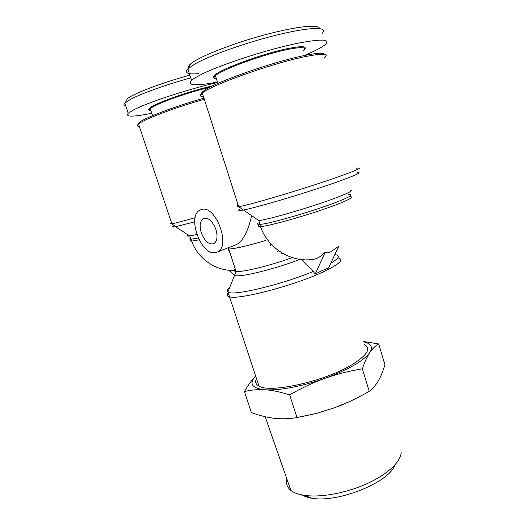 <?xml version="1.0" encoding="UTF-8"?>
<svg xmlns="http://www.w3.org/2000/svg" width="525" height="525" viewBox="0 0 525 525"><rect width="100%" height="100%" fill="white"/><g stroke="black" fill="none" stroke-linecap="round" stroke-linejoin="round"><path stroke-width="0.79" d="M349.197 196.724C354.788 196.435 350.884 198.942 337.496 204.245C314.265 213.393 268.636 226.505 260.492 226.518C268.15 249.178 292.897 263.675 314.921 259.015C318.721 257.854 322.035 255.616 324.87 252.308L325.277 252.171C326.438 252.984 328.256 252.86 330.73 251.803L338.389 246.461M364.061 344.341C371.602 348.311 367.362 355.235 351.337 365.118C324.26 381.472 269.778 393.455 258.963 386.098C255.688 384.346 254.874 381.865 256.522 378.656M251.488 216.103C249.25 227.115 243.718 241.408 236.375 244.617L235.528 244.945M237.556 203.188L237.392 205.695M201.423 209.527C215.788 204.337 231.492 247.065 217.166 252.072L215.519 252.591C201.009 256.233 186.342 215.362 200.333 209.921L201.423 209.527M215.926 229.497C217.914 236.736 217.153 241.487 213.642 243.738C208.74 244.781 204.619 241.119 201.272 232.759C199.244 225.566 200.005 220.795 203.543 218.452C208.405 217.363 212.533 221.045 215.926 229.497M228.106 248.975L230.311 253.811M338.671 246.337L328.552 268.045L322.127 270.533L315.092 274.162L313.3 271.445L301.928 259.606M203.529 96.817C199.835 96.646 199.434 95.386 202.322 93.037L202.584 92.833C211.365 85.011 272.475 63.223 305.196 56.628C323.682 52.959 329.982 53.471 324.089 58.17M303.194 51.083C307.571 47.257 302.82 46.633 288.94 49.212C264.948 53.76 221.458 69.589 215.427 75.731L215.125 76C213.367 77.707 213.8 78.678 216.438 78.921M304.828 49.068C306.797 46.22 301.58 45.964 289.17 48.3C264.39 52.966 219.463 69.451 214.279 75.508C212.369 77.385 213.052 78.389 216.313 78.527M198.778 73.638C187.852 74.596 184.216 72.975 187.865 68.782L195.569 63.584C214.679 53.104 256.83 39.303 284.458 33.213C312.559 26.913 328.709 26.841 322.114 33.469M217.402 81.985C195.503 86.244 186.9 85.719 191.592 80.397C193.148 79.019 195.74 77.385 199.362 75.475C218.006 65.33 270.099 48.425 300.53 42.722C323.183 38.64 331.262 39.388 324.758 44.966C322.265 46.942 318.157 49.265 312.414 51.949L304.493 55.447M324.535 54.324C323.682 52.566 316.785 52.999 303.863 55.643C271.812 62.062 212.087 83.383 203.424 91.14C200.721 93.247 200.563 94.526 202.945 94.972M209.757 87.314C187.222 92.485 154.298 104.39 150.248 108.682L150.052 108.865C148.995 109.922 149.29 110.545 150.931 110.749M212.415 85.969C189.44 90.904 152.775 104.048 149.29 108.439C148.109 109.633 148.621 110.296 150.819 110.407M125.849 106.194C123.644 105.787 123.309 104.783 124.832 103.169L129.931 99.711C138.954 94.395 167.199 84.249 190.778 77.864M151.764 113.262C132.963 117.062 125.121 117.075 128.231 113.308L133.383 110.033C146.902 102.677 188.495 89.04 217.567 82.497M401.12 452.504C400.903 461.678 387.64 474.331 366.995 483.669C346.369 493.014 320.913 497.707 304.835 495.416L300.7 494.662C296.54 493.69 293.265 492.273 290.883 490.429C287.057 487.338 285.725 483.538 286.899 479.01M300.589 494.635L308.116 497.569L311.771 498.245C338.303 503.075 389.491 482.199 394.997 464.874M363.188 341.467L378.696 343.941C375.434 345.765 372.488 348.613 369.869 352.492C367.264 356.37 364.763 361.817 362.355 368.839C349.125 370.998 336.728 374.135 325.159 378.256C313.602 382.397 301.777 387.936 289.682 394.872C280.435 391.939 272.239 390.239 265.092 389.767C257.926 389.314 251.048 389.917 244.453 391.571C248.22 385.009 251.948 379.798 255.636 375.952C248.666 383.762 251.816 388.362 265.092 389.767C278.591 390.797 303.01 386.242 325.159 378.256C348.823 369.416 363.727 360.826 369.869 352.492C373.249 346.927 371.05 343.35 363.28 341.775M300.648 416.863L316.253 413.483L334.418 407.813C345.844 403.653 357.44 398.153 369.219 391.315L370.072 390.639C373.354 387.982 376.136 384.681 378.413 380.723C380.874 376.438 383.04 371.077 384.917 364.652L378.696 343.941M244.453 391.571L251.396 412.584C259.514 415.557 267.186 417.473 274.418 418.32C281.61 419.16 289.131 418.898 296.973 417.533L315.787 413.536L334.418 407.813L349.171 401.743M289.682 394.872L296.973 417.533M362.355 368.839L369.219 391.315M139.322 126.44C137.012 126.269 136.736 125.455 138.502 123.985L138.672 123.854C143.968 119.326 175.042 107.559 204.317 99.271M203.963 98.162C175.252 106.26 144.651 117.862 139.414 122.364C137.937 123.532 137.708 124.313 138.738 124.707M125.908 101.45L127.109 99.061C130.981 94.539 161.595 82.753 189.912 75.16M188.632 67.902C188.055 66.924 188.705 65.612 190.582 63.971C199.119 56.267 237.339 41.869 267.474 34.138C297.675 26.276 319.102 24.058 319.541 28.547M325.277 252.171L315.092 274.162M234.531 275.363L228.683 270.211M270.592 245.798L271.267 244.263M292.379 257.657L292.261 257.631C269.528 265.834 242.156 272.455 236.04 271.458C233.809 271.182 233.52 270.303 235.187 268.833M173.919 225.967C171.826 227.056 172.357 227.312 175.514 226.748L194.657 221.845M195.136 217.652C183.127 221.13 175.363 223.164 171.832 223.742C169.732 224.07 169.627 223.762 171.531 222.83M258.057 223.361C257.119 224.182 257.703 224.529 259.816 224.398C267.94 224.293 313.576 211.129 336.833 202.046C350.241 196.777 354.158 194.309 348.587 194.657M350.109 190.155C353.732 190.247 349.243 192.727 336.643 197.584C314.029 206.279 269.948 219.266 258.851 220.605L260.492 226.518C258.451 226.629 257.827 226.295 258.608 225.52M228.04 293.022C226.387 294.971 226.951 296.244 229.733 296.842C239.282 299.893 294.164 285.521 322.757 272.094C339.688 264.042 344.722 259.311 337.851 257.906M239.571 209.508C237.746 210.63 238.954 210.807 243.193 210.033C256.18 207.887 312.434 191.002 340.935 180.574C356.705 174.792 362.191 172.115 357.394 172.528M356.186 168.289C363.431 167.068 358.286 169.634 340.745 175.973C309.848 187.103 248.62 205.446 238.672 206.686L258.851 220.605M199.087 239.82L191.684 241.113C189.998 241.185 189.86 240.765 191.271 239.859M313.3 271.445C280.862 285.003 231.505 296.527 227.922 291.952C226.669 291.034 227.24 289.597 229.642 287.634M282.713 253.391L281.466 253.759M277.397 251.344L278.841 250.898M334.799 254.645C340.64 255.301 339.314 258.149 330.809 263.202M265.873 240.398C247.058 245.982 234.682 248.85 228.756 249.007L236.04 271.458L234.55 275.31C237.812 278.112 273.847 269.509 299.926 259.37M190.778 237.969C189.243 238.908 189.341 239.334 191.067 239.243L198.188 237.976M196.803 234.511L189.768 235.961C187.018 236.335 186.506 236.001 188.219 234.957M234.117 270.368C216.103 271.274 197.859 258.884 191.684 241.113L189.768 235.961L175.514 226.748L171.832 223.742L138.502 123.985M236.375 244.617L217.166 252.072M258.91 226.603L260.348 226.058M234.55 275.31L227.922 291.952L258.963 386.098M202.322 93.037L238.672 206.686M187.865 68.782L191.592 80.397M203.424 91.14L202.584 92.833M150.248 108.682L152.558 115.677M150.052 108.865L149.29 108.439M290.883 490.429L265.164 416.712M311.771 498.245L304.835 495.416M316.253 413.483L315.787 413.536M139.414 122.364L138.672 123.854M125.226 102.802L127.109 99.061M128.231 113.308L124.832 103.169M188.475 68.23L190.582 63.971M215.125 76L214.279 75.508M215.427 75.731L217.862 83.429M270.172 245.385L270.815 243.771M203.543 218.452L204.264 218.197M237.497 206.574L238.521 206.213M228.316 247.748L228.756 249.007"/></g></svg>

